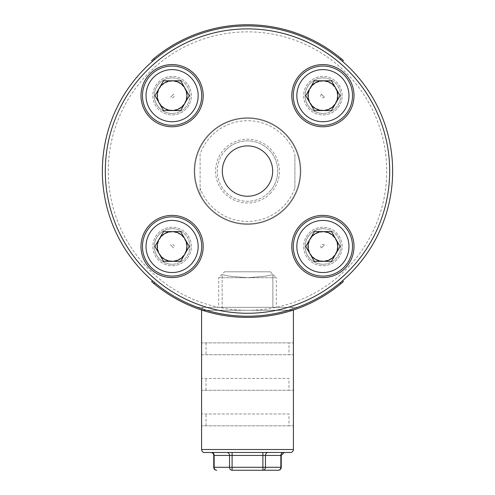<?xml version="1.0" encoding="UTF-8"?>
<svg xmlns="http://www.w3.org/2000/svg" width="495" height="495" viewBox="0 0 495 495"><rect width="100%" height="100%" fill="white"/><g stroke="black" fill="none" stroke-linecap="round" stroke-linejoin="round"><path stroke-width="0.37" stroke-dasharray="2.48 1.86" d="M386.719 171.078A139.219 139.219 0 0 1 247.5 310.297A139.219 139.219 0 0 1 108.281 171.078A139.219 139.219 0 0 1 247.5 31.859A139.219 139.219 0 0 1 386.719 171.078M102.36 171.078A145.14 145.14 0 0 0 247.5 316.218A145.14 145.14 0 0 0 392.64 171.078A145.14 145.14 0 0 1 247.5 316.218A145.14 145.14 0 0 1 102.36 171.078A145.14 145.14 0 0 1 247.5 25.932A145.14 145.14 0 0 1 392.64 171.078A145.14 145.14 0 0 0 247.5 25.932A145.14 145.14 0 0 0 102.36 171.078A145.14 145.14 0 0 0 247.5 316.218A145.14 145.14 0 0 0 392.64 171.078A145.14 145.14 0 0 0 247.5 25.932A145.14 145.14 0 0 0 102.36 171.078M172.099 246.479L170.62 244.976A2.104 2.104 0 0 1 174.203 246.479A2.104 2.104 0 0 1 173.603 247.958L172.099 246.479M186.906 246.479A14.813 14.813 0 0 0 172.099 231.672A14.813 14.813 0 0 0 157.286 246.479A14.813 14.813 0 0 0 172.099 261.292A14.813 14.813 0 0 0 186.906 246.479A14.813 14.813 0 0 0 172.099 231.672A14.813 14.813 0 0 0 157.286 246.479A14.813 14.813 0 0 0 172.099 261.292A14.813 14.813 0 0 0 186.906 246.479M324.38 244.976A2.104 2.104 0 0 0 320.797 246.479A2.104 2.104 0 0 0 321.397 247.958L324.38 244.976A106.635 106.635 0 0 1 321.397 247.958M337.714 246.479A14.813 14.813 0 0 0 322.901 231.672A14.813 14.813 0 0 0 308.094 246.479A14.813 14.813 0 0 0 322.901 261.292A14.813 14.813 0 0 0 337.714 246.479A14.813 14.813 0 0 0 322.901 231.672A14.813 14.813 0 0 0 308.094 246.479A14.813 14.813 0 0 0 322.901 261.292A14.813 14.813 0 0 0 337.714 246.479M321.397 94.199A2.104 2.104 0 0 0 322.09 97.614A2.104 2.104 0 0 0 324.38 97.181L321.397 94.199A106.635 106.635 0 0 1 324.38 97.181M337.714 95.677A14.813 14.813 0 0 0 322.901 80.864A14.813 14.813 0 0 0 308.094 95.677A14.813 14.813 0 0 0 322.901 110.484A14.813 14.813 0 0 0 337.714 95.677A14.813 14.813 0 0 0 322.901 80.864A14.813 14.813 0 0 0 308.094 95.677A14.813 14.813 0 0 0 322.901 110.484A14.813 14.813 0 0 0 337.714 95.677M172.099 95.677L173.603 94.199A2.104 2.104 0 0 1 172.91 97.614A2.104 2.104 0 0 1 170.62 97.181L172.099 95.677M186.906 95.677A14.813 14.813 0 0 0 172.099 80.864A14.813 14.813 0 0 0 157.286 95.677A14.813 14.813 0 0 0 172.099 110.484A14.813 14.813 0 0 0 186.906 95.677A14.813 14.813 0 0 0 172.099 80.864A14.813 14.813 0 0 0 157.286 95.677A14.813 14.813 0 0 0 172.099 110.484A14.813 14.813 0 0 0 186.906 95.677M272.875 274.651L272.875 307.333L222.125 307.333L272.875 307.333L222.125 307.333L272.875 307.333L272.875 274.651L265.438 276.191L247.512 277.714L229.556 276.191L222.125 274.651L222.125 307.333L222.125 274.651L229.55 276.191L247.494 277.714L265.431 276.198L272.875 274.651L265.438 276.191L247.512 277.714L229.556 276.191L222.125 274.651L229.55 276.191L247.494 277.714L265.431 276.198L272.875 274.651M194.182 171.078A53.318 53.318 0 0 1 247.5 117.76A53.318 53.318 0 0 1 300.818 171.078A53.318 53.318 0 0 1 247.5 224.396A53.318 53.318 0 0 1 194.182 171.078A53.318 53.318 0 0 1 247.5 117.76A53.318 53.318 0 0 1 300.818 171.078A53.318 53.318 0 0 1 247.5 224.396A53.318 53.318 0 0 1 194.182 171.078M197.493 307.333C200.042 308.391 222.434 316.515 247.469 316.218C272.485 316.528 294.946 308.404 297.507 307.333C294.958 308.391 272.566 316.515 247.531 316.218C222.515 316.528 200.054 308.404 197.493 307.333C200.042 308.391 222.434 316.515 247.469 316.218C272.485 316.528 294.946 308.404 297.507 307.333C294.958 308.391 272.566 316.515 247.531 316.218C222.515 316.528 200.054 308.404 197.493 307.333L297.507 307.333L197.493 307.333M173.603 247.958A106.635 106.635 0 0 1 170.62 244.976M170.62 97.181A106.635 106.635 0 0 1 173.603 94.199M209.8 133.378A53.318 53.318 0 0 0 209.8 208.779A53.318 53.318 0 0 0 285.2 208.779A53.318 53.318 0 0 0 285.2 133.378A53.318 53.318 0 0 0 209.8 133.378A53.318 53.318 0 0 0 209.8 208.779A53.318 53.318 0 0 0 285.2 208.779A53.318 53.318 0 0 0 285.2 133.378A53.318 53.318 0 0 0 209.8 133.378M200.104 154.063L200.104 194.182A52.724 52.724 0 0 0 294.896 194.182A52.724 52.724 0 0 0 210.22 133.792A52.724 52.724 0 0 0 210.22 208.358A52.724 52.724 0 0 0 284.78 208.358A52.724 52.724 0 0 0 284.78 133.792A52.724 52.724 0 0 0 200.104 194.182L200.104 154.063A50.354 50.354 0 0 1 294.896 154.063L294.896 188.094A50.354 50.354 0 0 1 200.104 188.094M270.072 193.65A31.921 31.921 0 0 0 270.072 148.506A31.921 31.921 0 0 0 224.928 148.506A31.921 31.921 0 0 0 224.928 193.65A31.921 31.921 0 0 0 270.072 193.65M226.135 149.713A30.214 30.214 0 0 1 268.865 149.713A30.214 30.214 0 0 1 268.865 192.444A30.214 30.214 0 0 0 268.865 149.713A30.214 30.214 0 0 0 226.135 149.713A30.214 30.214 0 0 0 226.135 192.444A30.214 30.214 0 0 0 268.865 192.444A30.214 30.214 0 0 1 226.135 192.444A30.214 30.214 0 0 1 226.135 149.713M229.699 153.277A25.177 25.177 0 0 1 265.301 153.277A25.177 25.177 0 0 1 265.301 188.88A25.177 25.177 0 0 1 229.699 188.88A25.177 25.177 0 0 1 229.699 153.277A25.177 25.177 0 0 1 265.301 153.277A25.177 25.177 0 0 1 265.301 188.88A25.177 25.177 0 0 1 229.699 188.88A25.177 25.177 0 0 1 229.699 153.277M294.896 188.094L294.896 154.063M203.197 246.479A31.105 31.105 0 0 0 172.099 215.381A31.105 31.105 0 0 0 140.995 246.479A31.105 31.105 0 0 0 172.099 277.584A31.105 31.105 0 0 0 203.197 246.479M191.348 246.479A19.256 19.256 0 0 0 172.099 227.23A19.256 19.256 0 0 0 152.844 246.479A19.256 19.256 0 0 0 172.099 265.735A19.256 19.256 0 0 0 191.348 246.479A19.256 19.256 0 0 0 172.099 227.23A19.256 19.256 0 0 0 152.844 246.479A19.256 19.256 0 0 0 172.099 265.735A19.256 19.256 0 0 0 191.348 246.479M354.005 246.479A31.105 31.105 0 0 0 322.901 215.381A31.105 31.105 0 0 0 291.803 246.479A31.105 31.105 0 0 0 322.901 277.584A31.105 31.105 0 0 0 354.005 246.479M342.156 246.479A19.256 19.256 0 0 0 322.901 227.23A19.256 19.256 0 0 0 303.652 246.479A19.256 19.256 0 0 0 322.901 265.735A19.256 19.256 0 0 0 342.156 246.479A19.256 19.256 0 0 0 322.901 227.23A19.256 19.256 0 0 0 303.652 246.479A19.256 19.256 0 0 0 322.901 265.735A19.256 19.256 0 0 0 342.156 246.479M354.005 95.677A31.105 31.105 0 0 0 322.901 64.573A31.105 31.105 0 0 0 291.803 95.677A31.105 31.105 0 0 0 322.901 126.776A31.105 31.105 0 0 0 354.005 95.677M342.156 95.677A19.256 19.256 0 0 0 322.901 76.422A19.256 19.256 0 0 0 303.652 95.677A19.256 19.256 0 0 0 322.901 114.927A19.256 19.256 0 0 0 342.156 95.677A19.256 19.256 0 0 0 322.901 76.422A19.256 19.256 0 0 0 303.652 95.677A19.256 19.256 0 0 0 322.901 114.927A19.256 19.256 0 0 0 342.156 95.677M203.197 95.677A31.105 31.105 0 0 0 172.099 64.573A31.105 31.105 0 0 0 140.995 95.677A31.105 31.105 0 0 0 172.099 126.776A31.105 31.105 0 0 0 203.197 95.677M191.348 95.677A19.256 19.256 0 0 0 172.099 76.422A19.256 19.256 0 0 0 152.844 95.677A19.256 19.256 0 0 0 172.099 114.927A19.256 19.256 0 0 0 191.348 95.677A19.256 19.256 0 0 0 172.099 76.422A19.256 19.256 0 0 0 152.844 95.677A19.256 19.256 0 0 0 172.099 114.927A19.256 19.256 0 0 0 191.348 95.677M272.677 171.078A25.177 25.177 0 0 0 247.5 145.901A25.177 25.177 0 0 0 222.323 171.078A25.177 25.177 0 0 0 247.5 196.255A25.177 25.177 0 0 0 272.677 171.078M224.6 271.792L270.4 271.792L224.6 271.792L218.679 277.714L276.321 277.714L276.321 307.333L218.679 307.333L276.321 307.333M270.4 271.792L276.321 277.714L218.679 277.714L218.679 307.333M204.553 307.333L290.447 307.333L204.553 307.333A2.964 2.964 0 0 0 201.601 310.019M290.447 307.333A2.964 2.964 0 0 1 293.399 310.019M204.553 452.479L290.447 452.479M210.796 452.479L211.588 452.479A2.964 2.568 -90 0 1 214.149 455.437L213.753 455.437M288.969 425.818L201.589 425.818L293.411 425.818L288.969 425.818L288.969 413.969L201.589 413.969L288.969 413.969M288.969 390.27L201.589 390.27L293.411 390.27L288.969 390.27L288.969 378.428L201.589 378.428L288.969 378.428M201.589 354.729L293.411 354.729L201.589 354.729M288.969 342.88L201.589 342.88L293.411 342.88L288.969 342.88L288.969 354.729M232.106 452.479L268.024 452.479L232.106 452.479L232.106 455.437L262.894 455.437L262.894 467.286L232.106 467.286L232.106 455.437L229.544 455.437L229.544 467.286L214.149 467.286L214.149 455.437L229.544 455.437A2.964 2.568 -90 0 0 226.976 452.479M268.024 452.479L284.204 452.479L268.024 452.479A2.964 2.568 90 0 0 265.456 455.437L280.851 455.437L280.851 467.286A2.964 2.568 -90 0 1 278.283 470.25L232.106 470.25A2.964 2.568 90 0 1 229.544 467.286L232.106 467.286L232.106 470.25M281.247 467.286L265.456 467.286A2.964 2.568 -90 0 1 262.894 470.25L262.894 467.286L265.456 467.286L265.456 455.437L262.894 455.437L262.894 452.479M216.717 470.25A2.964 2.568 90 0 1 214.149 467.286L213.753 467.286M206.031 342.88L206.031 354.729M206.031 390.27L206.031 378.428M206.031 425.818L206.031 413.969M151.643 60.52L152.423 61.411L154.675 59.493L153.902 58.602A146.328 146.328 0 0 1 341.098 58.602L340.325 59.493L342.577 61.411L343.357 60.52M342.577 61.411L340.325 59.493A145.14 145.14 0 0 0 154.675 59.493A145.14 145.14 0 0 1 340.325 59.493M322.901 228.709A17.77 17.77 0 0 1 340.678 246.479A17.77 17.77 0 0 1 322.901 264.256A17.77 17.77 0 0 0 340.678 246.479A17.77 17.77 0 0 0 322.901 228.709A17.77 17.77 0 0 0 305.13 246.479A17.77 17.77 0 0 0 322.901 264.256A17.77 17.77 0 0 1 305.13 246.479A17.77 17.77 0 0 1 322.901 228.709A17.77 17.77 0 0 0 305.13 246.479A17.77 17.77 0 0 0 322.901 264.256M322.901 231.994A14.485 14.485 0 0 0 308.416 246.479A14.485 14.485 0 0 0 322.901 260.97A14.485 14.485 0 0 0 337.392 246.479A14.485 14.485 0 0 0 322.901 231.994M322.901 216.86A29.62 29.62 0 0 0 293.281 246.479A29.62 29.62 0 0 0 322.901 276.099A29.62 29.62 0 0 0 352.527 246.479A29.62 29.62 0 0 0 322.901 216.86M305.731 246.479L314.319 231.611L331.489 231.611L340.071 246.479L331.489 261.348L314.319 261.348L305.731 246.479M322.901 77.901A17.77 17.77 0 0 1 340.678 95.677A17.77 17.77 0 0 1 322.901 113.448A17.77 17.77 0 0 0 340.678 95.677A17.77 17.77 0 0 0 322.901 77.901A17.77 17.77 0 0 0 305.13 95.677A17.77 17.77 0 0 0 322.901 113.448A17.77 17.77 0 0 1 305.13 95.677A17.77 17.77 0 0 1 322.901 77.901A17.77 17.77 0 0 0 305.13 95.677A17.77 17.77 0 0 0 322.901 113.448M322.901 81.186A14.485 14.485 0 0 0 308.416 95.677A14.485 14.485 0 0 0 322.901 110.162A14.485 14.485 0 0 0 337.392 95.677A14.485 14.485 0 0 0 322.901 81.186M322.901 66.052A29.62 29.62 0 0 0 293.281 95.677A29.62 29.62 0 0 0 322.901 125.297A29.62 29.62 0 0 0 352.527 95.677A29.62 29.62 0 0 0 322.901 66.052M305.731 95.677L314.319 80.803L331.489 80.803L340.071 95.677L331.489 110.546L314.319 110.546L305.731 95.677M172.099 77.901A17.77 17.77 0 0 1 189.87 95.677A17.77 17.77 0 0 1 172.099 113.448A17.77 17.77 0 0 0 189.87 95.677A17.77 17.77 0 0 0 172.099 77.901A17.77 17.77 0 0 0 154.322 95.677A17.77 17.77 0 0 0 172.099 113.448A17.77 17.77 0 0 1 154.322 95.677A17.77 17.77 0 0 1 172.099 77.901A17.77 17.77 0 0 0 154.322 95.677A17.77 17.77 0 0 0 172.099 113.448M172.099 81.186A14.485 14.485 0 0 0 157.608 95.677A14.485 14.485 0 0 0 172.099 110.162A14.485 14.485 0 0 0 186.584 95.677A14.485 14.485 0 0 0 172.099 81.186M172.099 66.052A29.62 29.62 0 0 0 142.473 95.677A29.62 29.62 0 0 0 172.099 125.297A29.62 29.62 0 0 0 201.719 95.677A29.62 29.62 0 0 0 172.099 66.052M154.929 95.677L163.511 80.803L180.681 80.803L189.269 95.677L180.681 110.546L163.511 110.546L154.929 95.677M172.099 228.709A17.77 17.77 0 0 1 189.87 246.479A17.77 17.77 0 0 1 172.099 264.256A17.77 17.77 0 0 0 189.87 246.479A17.77 17.77 0 0 0 172.099 228.709A17.77 17.77 0 0 0 154.322 246.479A17.77 17.77 0 0 0 172.099 264.256A17.77 17.77 0 0 1 154.322 246.479A17.77 17.77 0 0 1 172.099 228.709A17.77 17.77 0 0 0 154.322 246.479A17.77 17.77 0 0 0 172.099 264.256M172.099 231.994A14.485 14.485 0 0 0 157.608 246.479A14.485 14.485 0 0 0 172.099 260.97A14.485 14.485 0 0 0 186.584 246.479A14.485 14.485 0 0 0 172.099 231.994M172.099 216.86A29.62 29.62 0 0 0 142.473 246.479A29.62 29.62 0 0 0 172.099 276.099A29.62 29.62 0 0 0 201.719 246.479A29.62 29.62 0 0 0 172.099 216.86M154.929 246.479L163.511 231.611L180.681 231.611L189.269 246.479L180.681 261.348L163.511 261.348L154.929 246.479M152.423 280.739L154.675 282.657A145.14 145.14 0 0 0 340.325 282.657L342.577 280.739L340.325 282.657L341.098 283.555A146.328 146.328 0 0 1 153.902 283.555L154.675 282.657L152.423 280.739L151.643 281.636M340.325 282.657A145.14 145.14 0 0 1 154.675 282.657M343.357 281.636L342.577 280.739M201.589 310.297L293.411 310.297M293.411 449.516L201.589 449.516M292.557 310.297L202.443 310.297M281.247 455.437L280.851 455.437A2.964 2.568 90 0 1 283.412 452.479M322.901 265.735A19.256 19.256 0 0 0 342.156 246.479A19.256 19.256 0 0 0 322.901 227.23A19.256 19.256 0 0 0 303.652 246.479A19.256 19.256 0 0 0 322.901 265.735M322.901 114.927A19.256 19.256 0 0 0 342.156 95.677A19.256 19.256 0 0 0 322.901 76.422A19.256 19.256 0 0 0 303.652 95.677A19.256 19.256 0 0 0 322.901 114.927M172.099 114.927A19.256 19.256 0 0 0 191.348 95.677A19.256 19.256 0 0 0 172.099 76.422A19.256 19.256 0 0 0 152.844 95.677A19.256 19.256 0 0 0 172.099 114.927M172.099 265.735A19.256 19.256 0 0 0 191.348 246.479A19.256 19.256 0 0 0 172.099 227.23A19.256 19.256 0 0 0 152.844 246.479A19.256 19.256 0 0 0 172.099 265.735"/><path stroke-width="0.74" d="M203.197 246.479A31.105 31.105 0 0 0 172.099 215.381A31.105 31.105 0 0 0 140.995 246.479A31.105 31.105 0 0 0 172.099 277.584A31.105 31.105 0 0 0 203.197 246.479M354.005 246.479A31.105 31.105 0 0 0 322.901 215.381A31.105 31.105 0 0 0 291.803 246.479A31.105 31.105 0 0 0 322.901 277.584A31.105 31.105 0 0 0 354.005 246.479M354.005 95.677A31.105 31.105 0 0 0 322.901 64.573A31.105 31.105 0 0 0 291.803 95.677A31.105 31.105 0 0 0 322.901 126.776A31.105 31.105 0 0 0 354.005 95.677M203.197 95.677A31.105 31.105 0 0 0 172.099 64.573A31.105 31.105 0 0 0 140.995 95.677A31.105 31.105 0 0 0 172.099 126.776A31.105 31.105 0 0 0 203.197 95.677M272.677 171.078A25.177 25.177 0 0 0 247.5 145.901A25.177 25.177 0 0 0 222.323 171.078A25.177 25.177 0 0 0 247.5 196.255A25.177 25.177 0 0 0 272.677 171.078M105.317 171.078A142.183 142.183 0 0 0 247.5 313.261A142.183 142.183 0 0 0 389.683 171.078A142.183 142.183 0 0 0 247.5 28.896A142.183 142.183 0 0 0 105.317 171.078M392.64 171.078A145.14 145.14 0 0 1 247.5 316.218A145.14 145.14 0 0 1 102.36 171.078A145.14 145.14 0 0 1 247.5 25.932A145.14 145.14 0 0 1 392.64 171.078M293.399 310.019A2.964 2.964 0 0 1 293.411 310.297L292.557 310.297M201.601 310.019A2.964 2.964 0 0 0 201.589 310.297L201.589 449.516A2.964 2.964 0 0 0 204.553 452.479L290.447 452.479A2.964 2.964 0 0 0 293.411 449.516L293.411 310.297M213.753 455.437A2.964 2.964 0 0 0 210.796 452.479L211.588 452.479A2.964 2.568 90 0 1 214.149 455.437L214.149 467.286L213.753 467.286A2.964 2.964 0 0 0 216.717 470.25A2.964 2.568 -90 0 1 214.149 467.286L229.544 467.286L229.544 455.437L213.753 455.437L213.753 467.286M281.247 467.286L280.851 467.286A2.964 2.568 90 0 1 278.283 470.25A2.964 2.964 0 0 0 281.247 467.286L281.247 455.437L284.204 452.479M278.283 470.25L232.106 470.25A2.964 2.568 -90 0 1 229.544 467.286L262.894 467.286L262.894 455.437L232.106 455.437L232.106 470.25M283.412 452.479A2.964 2.568 -90 0 0 280.851 455.437L265.456 455.437L265.456 467.286A2.964 2.568 90 0 1 262.894 470.25L262.894 467.286L280.851 467.286L280.851 455.437L281.247 455.437M151.643 60.52L152.423 61.411L154.675 59.493L153.902 58.602L151.643 60.52L153.902 58.602A146.328 146.328 0 0 1 341.098 58.602L343.357 60.52L341.098 58.602L340.325 59.493M343.357 60.52L342.577 61.411M335.783 239.048A14.869 14.869 0 0 0 310.025 239.048A14.869 14.869 0 0 0 322.901 261.348A14.869 14.869 0 0 0 335.783 239.048M322.901 276.099A29.62 29.62 0 0 1 293.281 246.479A29.62 29.62 0 0 1 322.901 216.86A29.62 29.62 0 0 1 352.527 246.479A29.62 29.62 0 0 1 322.901 276.099A29.62 29.62 0 0 0 352.527 246.479A29.62 29.62 0 0 0 322.901 216.86M305.731 246.479L314.319 231.611L331.489 231.611L340.071 246.479L331.489 261.348L314.319 261.348L305.731 246.479M335.783 88.24A14.869 14.869 0 0 0 310.025 88.24A14.869 14.869 0 0 0 322.901 110.546A14.869 14.869 0 0 0 335.783 88.24M322.901 125.297A29.62 29.62 0 0 1 293.281 95.677A29.62 29.62 0 0 1 322.901 66.052A29.62 29.62 0 0 1 352.527 95.677A29.62 29.62 0 0 1 322.901 125.297A29.62 29.62 0 0 0 352.527 95.677A29.62 29.62 0 0 0 322.901 66.052M305.731 95.677L314.319 80.803L331.489 80.803L340.071 95.677L331.489 110.546L314.319 110.546L305.731 95.677M184.975 88.24A14.869 14.869 0 0 0 159.217 88.24A14.869 14.869 0 0 0 172.099 110.546A14.869 14.869 0 0 0 184.975 88.24M172.099 125.297A29.62 29.62 0 0 1 142.473 95.677A29.62 29.62 0 0 1 172.099 66.052A29.62 29.62 0 0 1 201.719 95.677A29.62 29.62 0 0 1 172.099 125.297A29.62 29.62 0 0 0 201.719 95.677A29.62 29.62 0 0 0 172.099 66.052M154.929 95.677L163.511 80.803L180.681 80.803L189.269 95.677L180.681 110.546L163.511 110.546L154.929 95.677M184.975 239.048A14.869 14.869 0 0 0 159.217 239.048A14.869 14.869 0 0 0 172.099 261.348A14.869 14.869 0 0 0 184.975 239.048M172.099 276.099A29.62 29.62 0 0 1 142.473 246.479A29.62 29.62 0 0 1 172.099 216.86A29.62 29.62 0 0 1 201.719 246.479A29.62 29.62 0 0 1 172.099 276.099A29.62 29.62 0 0 0 201.719 246.479A29.62 29.62 0 0 0 172.099 216.86M154.929 246.479L163.511 231.611L180.681 231.611L189.269 246.479L180.681 261.348L163.511 261.348L154.929 246.479M340.325 282.657L341.098 283.555L343.357 281.636L341.098 283.555A146.328 146.328 0 0 1 153.902 283.555L151.643 281.636L153.902 283.555L154.675 282.657M151.643 281.636L152.423 280.739M342.577 280.739L343.357 281.636M201.589 449.516L293.411 449.516M202.443 310.297L201.589 310.297M262.894 452.479L262.894 455.437L265.456 455.437A2.964 2.568 -90 0 1 268.024 452.479M226.976 452.479A2.964 2.568 90 0 1 229.544 455.437L232.106 455.437L232.106 452.479M322.901 220.411A26.068 26.068 0 0 0 296.839 246.479A26.068 26.068 0 0 0 322.901 272.547A26.068 26.068 0 0 0 348.969 246.479A26.068 26.068 0 0 0 322.901 220.411M322.901 69.609A26.068 26.068 0 0 0 296.839 95.677A26.068 26.068 0 0 0 322.901 121.739A26.068 26.068 0 0 0 348.969 95.677A26.068 26.068 0 0 0 322.901 69.609M172.099 69.609A26.068 26.068 0 0 0 146.031 95.677A26.068 26.068 0 0 0 172.099 121.739A26.068 26.068 0 0 0 198.161 95.677A26.068 26.068 0 0 0 172.099 69.609M172.099 220.411A26.068 26.068 0 0 0 146.031 246.479A26.068 26.068 0 0 0 172.099 272.547A26.068 26.068 0 0 0 198.161 246.479A26.068 26.068 0 0 0 172.099 220.411"/></g></svg>
